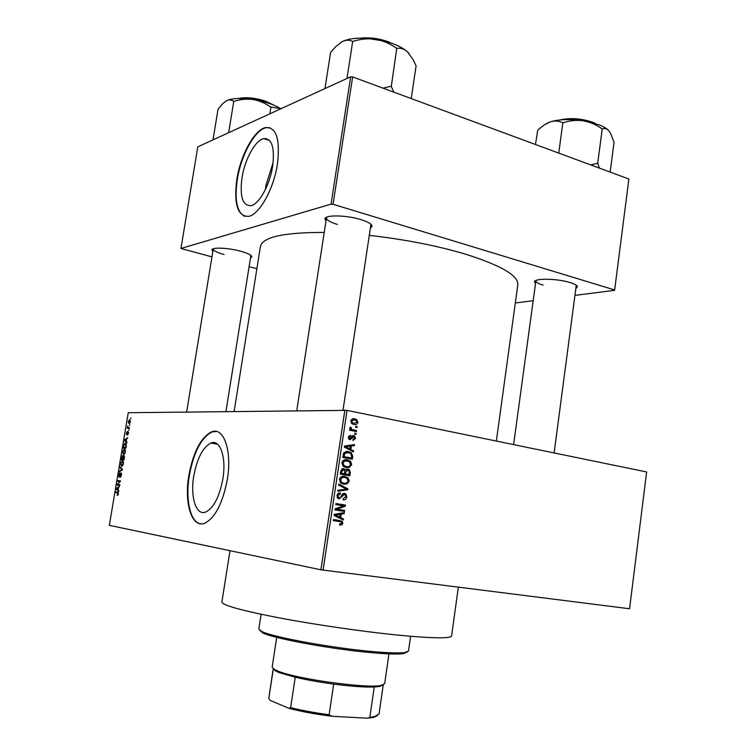 <?xml version="1.0" encoding="UTF-8"?>
<svg xmlns="http://www.w3.org/2000/svg" width="756" height="756" viewBox="0 0 756 756"><rect width="100%" height="100%" fill="white"/><g stroke="black" fill="none" stroke-linecap="round" stroke-linejoin="round"><path stroke-width="1.13" d="M272.651 166.273C274.853 147.486 271.886 138.263 263.731 138.613C255.301 140.162 244.746 159.525 241.967 177.858C239.624 196.721 242.657 205.982 251.077 205.651C259.204 204.054 269.873 184.899 272.651 166.273M273.152 162.512L265.989 185.154L265.432 189.454M277.424 164.137C280.315 139.274 276.394 127.084 265.658 127.547C254.441 129.597 240.493 155.292 236.817 179.503C233.67 204.489 237.696 216.764 248.894 216.329C259.601 214.194 273.738 188.858 277.424 164.137M270.09 127.783L266.121 127.698C254.895 129.749 240.947 155.434 237.271 179.635C234.417 200.104 236.94 212.36 244.84 216.405M222.869 478.841C226.545 457.238 220.109 439.038 210.915 443.025C202.854 447.212 197.146 458.221 193.763 476.034C190.087 497.108 196.173 516.253 205.906 511.963C213.816 507.767 219.467 496.72 222.869 478.841M227.358 479.238C232.224 450.529 223.634 426.611 211.576 431.837C200.879 437.393 193.3 451.956 188.839 475.524C183.963 503.326 191.939 528.879 204.942 523.133C215.375 517.567 222.84 502.929 227.358 479.238M216.405 431.44L212.058 431.922C201.351 437.478 193.772 452.031 189.312 475.6C185.248 499.395 190.257 522.415 200.548 523.804M535.513 283.576L534.464 281.856C534.208 278.113 557.295 278.473 570.005 282.517C574.891 284.029 577.357 285.494 577.414 286.921L575.93 288.395M536.013 280.448L535.881 280.835C535.9 282.243 538.3 283.67 543.11 285.125M325.968 221.111L324.882 218.919C324.863 214.695 346.305 215.016 360.792 219.571C368.181 221.886 371.933 224.135 372.065 226.318L370.374 228.151M326.772 217.161L326.469 217.87C326.554 220.034 330.211 222.217 337.431 224.438M212.823 251.512L211.869 249.924C211.841 247.08 228.303 247.779 240.644 251.219C247.93 253.269 251.672 255.159 251.871 256.889L250.472 258.108M213.305 248.781L211.869 249.924M213.23 249.036C213.409 250.727 217.019 252.551 224.069 254.498M451.597 635.843L451.578 635.938C450.453 638.631 433.16 638.404 399.697 635.286C364.401 631.827 315.696 624.796 279.03 617.85C241.24 610.479 222.188 605.197 221.895 602.022L229.994 550.699M517.803 284.965L517.841 284.662C518.37 275.467 500.689 265.233 464.817 253.95C436.25 245.53 404.403 239.34 369.287 235.381M629.568 608.76L646.635 471.961L629.568 608.76L320.894 569.797L109.346 525.344L128.246 412.719L347.042 410.366L323.086 570.137M130.448 421.725L129.03 423.71L128.293 421.706L129.399 419.769L130.448 421.725M129.427 427.603L129.304 428.321L127.225 428.283L127.679 426.044L127.944 427.452L129.427 427.603M128.52 433.235L127.556 434.965L128.01 432.215L126.687 434.832L126.365 433.207L127.225 431.572L126.762 434.124L128 431.506L128.227 433.179M126.337 446.012L125.987 448.119L123.143 447.968L123.719 444.83L124.901 443.29L126.337 446.012M124.381 457.72L124.003 459.95L121.168 459.733L122.444 455.603L123.048 456.397L123.908 455.471L124.381 457.72L123.672 456.208L122.793 459.128L123.795 459.204L124.05 457.682M122.434 469.296L122.321 469.996L119.136 471.848L119.259 471.101L122.037 469.656L119.864 467.52L119.987 466.764L122.434 469.296M119.854 484.709L119.731 485.437L116.915 485.068L119.817 481.544L117.558 481.27L117.681 480.551L120.497 480.892L117.596 484.426L119.854 484.709M117.964 495.019L117.208 495.35L117.945 493.016L115.659 492.581L115.781 491.863L117.681 492.137L118.352 493.904L117.964 495.019M320.894 569.797L344.878 410.102M118.834 490.776L118.711 491.542L116.263 488.952L116.396 488.196L119.59 486.259L118.522 487.535L118.097 490.039L118.834 490.776M121.508 475.089L120.147 477.376L121.187 474.985L120.847 473.483L119.013 477.036L118.588 474.91L119.599 472.859L119.146 476.318L120.875 472.774L121.508 475.089M122.604 465.8L121.518 466.414L120.497 463.513L122.415 460.867L123.313 461.661L123.398 463.768L122.604 465.8M124.589 453.969L123.502 454.611L122.472 451.738L124.39 449.073L125.298 449.839L125.383 451.927L124.589 453.969L123.946 453.846L125.052 451.908L124.267 449.782L122.803 451.757L123.946 453.846M126.989 442.128L126.866 442.884L124.381 440.578L124.513 439.831L127.736 437.648L126.658 438.99L126.243 441.476L126.989 442.128M129.078 429.654L128.548 430.362L129.078 429.654M129.9 424.74L129.37 425.448L129.9 424.74M131.034 417.983L130.504 418.701L131.034 417.983M357.172 426.573L357.03 427.565L355.679 427.301L355.83 426.299L357.172 426.573L355.792 426.554M356.152 433.434L356.01 434.435L354.659 434.171L354.8 433.169L356.152 433.434L354.772 433.405M353.562 450.86L353.402 451.908L344.349 447.07L344.509 446.012L354.488 444.594L354.337 445.643L351.379 445.983L350.86 449.461L353.562 450.86L351.247 450.756M349.726 467.189L346.314 467.605L343.536 466.546L341.863 462.804C342.912 460.158 344.745 459.157 347.354 459.809L350.623 461.425L351.644 464.571L349.726 467.189L345.341 467.388M347.25 483.764L343.829 484.209L340.965 483.103L339.378 479.436C340.427 476.781 342.26 475.76 344.878 476.384L348.157 477.981L349.178 481.118L347.25 483.764L342.666 483.935M346.815 496.966C346.286 499.121 345.048 500.066 343.092 499.801L343.12 498.771L345.719 496.701L345.105 494.679L344.386 494.377L339.16 498.865L337.941 498.365L336.959 495.549C337.431 493.611 338.537 492.742 340.295 492.959L340.266 493.999L338.093 495.7L338.66 497.571L340.37 497.694L342.014 494.528L344.519 493.366L345.757 493.885L346.815 496.966L345.69 496.853M343.422 518.937L343.262 519.996L334.114 515.441L334.275 514.363L344.358 512.606L344.207 513.664L341.211 514.108L340.691 517.624L343.422 518.937L340.276 518.512M646.635 471.961L347.042 410.366M341.977 524.825L339.576 525.089L339.605 524.05L341.778 523.114L341.221 521.914L333.339 520.582L333.5 519.561L342.194 521.309L342.893 523.332L341.977 524.825L339.595 524.484M344.689 510.432L344.538 511.443L334.936 509.95L335.097 508.864L343.441 505.792L335.74 504.564L335.891 503.553L345.483 505.074L345.322 506.161L337.015 509.232L344.689 510.432L341.457 510.035L341.315 510.943M347.902 488.839L347.751 489.831L337.734 491.239L337.894 490.19L346.702 489.208L338.65 485.116L338.811 484.057L347.902 488.839L345.454 488.612M350.311 472.651L349.848 475.77L340.304 474.106L340.776 470.969L343.593 468.607L345.435 470.052L347.977 469.089L349.319 469.627L350.311 472.651L349.187 472.566M352.75 456.284L352.315 459.232L342.789 457.493L343.63 453.099L348.516 451.597L351.238 452.636L352.75 456.284L351.625 456.227M355.537 438.452L352.957 440.474L352.986 439.444L354.564 438.196L353.695 436.637L350.019 439.765L349.244 439.453L348.384 437.119L350.708 435.172L350.68 436.203L349.376 437.27L349.754 438.622L353.676 435.598L354.583 435.957L355.537 438.452L354.517 438.423M356.577 430.57L356.435 431.572L349.546 430.221L349.697 429.219L350.793 429.436L349.754 428L350.264 427.112L351.209 427.594L351.635 429.408L356.577 430.57L353.25 430.948M357.928 422.377C357.182 424.305 355.859 425.004 353.959 424.456L352.145 423.785L350.803 420.95C351.531 419.032 352.835 418.342 354.715 418.862L356.586 419.552L357.928 422.377L356.908 422.377M628.888 179.021L614.6 290.323L628.888 179.021L352.636 76.923L333.065 204.29L331.062 204.12L350.652 76.8L197.798 146.825L180.949 248.469L211.945 256.889M331.062 204.12L180.949 248.469M256.87 268.711L249.102 266.67M614.6 290.323L575.004 295.369M533.188 300.69L515.327 302.967M614.543 289.926L333.065 204.29M324.22 232.432C283.538 232.385 262.256 237.119 260.385 246.645L234.143 411.434M350.652 76.8L352.636 76.923M554.12 452.938L576.27 285.239M370.865 224.91L370.79 224.145M333.49 519.599L336.807 520.109L339.491 521.508M341.769 523.18L342.893 523.332M340.984 513.192L344.207 513.664M340.975 513.258L338.971 513.551M338.083 513.702L341.211 514.108M337.686 517.217L340.691 517.624M336.959 515.724L339.614 517.104L340.039 514.278L335.21 514.978L336.959 515.724L334.124 515.356M336.675 516.717L339.614 517.104M334.199 514.845L335.21 514.978M337.025 513.882L340.039 514.278M335.872 503.685L345.483 505.074M342.251 504.696L342.118 505.575M343.12 505.906L345.322 506.161M335.078 508.996L337.015 509.232M335.069 509.034L341.457 510.035M342.27 494.159L344.16 494.358M338.433 497.353L337.696 498.157M337.771 493.744L340.266 493.999M336.959 495.586L338.093 495.7M337.289 497.637L339.349 497.864M342.723 493.725L343.177 494.254M344.528 489.425L347.751 489.831M344.519 489.519L337.856 490.455M343.394 476.271L344.878 476.384M342.581 476.356L344.528 477.367M346.191 477.83L348.157 477.981M348.053 481.024L349.178 481.118M341.466 477.14L340.824 477.064M340.72 482.914L341.797 483.008M340.502 479.625L341.627 482.319L343.999 483.197C345.936 483.66 347.297 482.914 348.062 480.939L346.862 478.208L344.698 477.395L342.477 477.452L340.502 479.625L339.368 479.531M340.767 482.923L343.999 483.197M340.531 477.291L342.477 477.452M346.768 474.409L346.645 475.212M343.026 468.569L343.593 468.607M341.693 469.06L342.062 469.542M344.367 469.977L345.435 470.052M347.184 469.032L347.977 469.089M346.059 469.391L346.702 470.015M342.326 473.634L348.885 474.57L349.244 471.366L347.836 470.1L345.842 471.99L345.549 473.984L348.885 474.57M340.408 473.417L344.434 473.795L344.783 470.818L343.602 469.646L341.835 471.527L341.57 473.294L344.434 473.795M340.436 473.209L341.57 473.294M342.317 473.747L345.549 473.984M344.708 471.914L345.842 471.99M345.454 459.705L347.354 459.809M344.849 459.799L346.843 460.763M348.809 461.321L350.623 461.425M350.51 464.496L351.644 464.571M347.004 466.669L346.475 466.981M343.942 460.631L343.186 460.536M341.854 462.937L342.988 463.003L344.169 465.743L346.475 466.603L344.585 466.48M342.95 460.735L344.953 460.848L342.988 463.003M346.475 466.603C348.412 467.085 349.763 466.339 350.529 464.373L349.263 461.595L344.953 460.848M349.234 457.909L349.121 458.646M346.21 451.493L348.516 451.597M345.813 451.568L348.081 452.551M345.114 452.447L344.216 452.334M342.874 456.898L351.351 458.023L351.625 456.218L350.68 453.468L348.355 452.598L344.727 453.496L344.056 456.69L351.351 458.023M342.922 456.633L344.056 456.69M343.186 454.847L344.33 454.904M343.489 453.439L344.727 453.496M351.143 445.076L354.337 445.643M351.077 445.53L348.129 445.87L351.379 445.983M348.648 449.366L350.86 449.461M350.217 446.116L344.462 446.305L347.476 446.456L345.435 446.654L349.801 448.913L350.217 446.116L347.476 446.456M344.906 447.372L347.174 447.457M347.628 448.828L349.801 448.913M344.415 446.616L345.435 446.654M351.635 436.59L353.345 436.628M351.559 436.741L353.033 436.77M348.696 436.155L350.5 436.193M348.365 437.251L349.376 437.27M348.573 438.697L350.028 438.735M352.806 435.579L353.676 435.598M349.669 429.417L350.793 429.436M349.886 427.584L351.209 427.594M349.754 428.283L350.973 428.293M350.737 429.389L351.635 429.408M349.612 429.786L353.014 429.871M349.763 429.824L353.317 430.523M354.233 423.473L353.26 424.286M352.636 418.862L354.715 418.862M352.173 419.041L353.638 419.778M351.805 423.54L352.513 423.445M351.786 421.177L352.702 422.944L354.101 423.454L356.955 422.16L356.01 420.383L354.63 419.882L350.775 421.177M351.691 423.445L354.101 423.454M118.116 494.736L117.293 494.613M117.851 492.175L115.781 491.863M117.227 489.094L116.263 488.952M117.142 488.31L116.396 488.196M117.104 488.962L117.813 489.746L118.144 487.733L116.632 488.556L117.104 488.962M117.634 484.398L117.048 484.303M120.374 481.629L119.817 481.544M120.478 480.986L117.681 480.551M119.845 484.766L117.596 484.426M120.969 476.762L120.232 476.649M121.574 473.577L120.941 473.473M119.703 476.403L119.146 476.318M120.166 471.253L119.259 471.101M120.875 467.68L119.864 467.52M120.828 463.532L121.981 465.658L123.067 463.74L122.283 461.585L120.828 463.532M122.566 465.847L121.64 465.696M123.341 461.755L122.434 461.614M123.398 456.454L122.406 456.312L121.621 459.034L122.463 459.1L122.51 456.303M124.088 459.44L121.621 459.034M124.097 459.374L122.463 459.1M124.107 459.346L122.793 459.128M124.475 456.303L123.842 456.199M124.532 454.044L123.625 453.893M125.335 449.971L124.466 449.82M123.597 447.268L125.77 447.382L125.874 444.263L125.231 443.942L124.031 444.982L123.597 447.268L126.063 447.684M126.413 444.358L125.874 444.263M125.496 440.776L124.381 440.578M125.156 439.945L124.513 439.831M125.231 440.512L125.95 441.22L126.28 439.227L124.749 440.162L125.231 440.512M128.586 432.29L128.066 432.205M127.254 434.209L126.762 434.124M129.37 427.934L127.348 427.575M129.38 427.877L127.679 427.575M129.399 427.773L128.34 427.594M130.438 421.753L129.578 420.44L128.293 421.706M128.586 421.735L129.153 422.991L130.155 421.697M129.938 423.133L129.153 422.991M383.207 684.889L379.881 686.448L374.229 686.996C364.534 687.308 351.011 686.344 333.661 684.095C319.467 682.186 306.662 679.899 295.237 677.234L279.559 672.736L275.751 671.073L273.285 669.041L268.796 698.459L270.072 700.358L288.877 708.296L290.644 707.635C302.069 710.498 314.902 712.87 329.134 714.751L331.818 716.244C315.706 714.24 301.389 711.585 288.877 708.296M276.724 637.355L272.169 667.094L274.73 669.655L278.624 671.347C298.138 679.294 367.87 688.792 381.26 685.39L384.681 683.632M295.237 677.234L290.644 707.635M333.661 684.095L329.134 714.751M377.424 715.63L373.729 717.397L366.915 718.2L331.818 716.244M366.915 718.2L375.099 716.348L379.03 714.051M374.229 686.996L369.892 717.047M273.209 668.71L268.796 698.459M407.078 652.097L403.354 653.638C397.788 654.346 387.507 654.053 372.51 652.759C333.009 649.461 273.474 638.546 262.729 632.876L259.866 630.447M261.085 614.278L258.807 629.001L261.699 631.44C272.576 637.166 333.207 648.251 373.398 651.644C388.66 652.967 399.111 653.269 404.753 652.57L408.505 651.029M608.873 130.816C607.021 128.69 603.827 126.715 599.272 124.901L583.235 120.762C589.935 121.999 596.125 124.636 601.785 128.671L602.4 128.917C604.658 127.991 606.813 128.624 608.873 130.816L610.801 133.831L614.042 142.411L610.158 172.103M599.432 168.134L597.694 163.305L602.258 128.747M597.694 163.305L590.606 164.874M563.352 122.68C569.778 120.544 576.403 119.902 583.235 120.762C570.222 118.909 559.355 119.24 550.633 121.744C554.998 120.554 558.977 120.875 562.568 122.708L563.352 122.68M558.75 153.099L562.88 122.614M535.475 144.5L537.696 130.391C541.92 126.195 546.229 123.313 550.633 121.744L544.887 124.551M597.835 163.466L597.221 163.23M213.003 139.86L218.059 109.166L222.765 103.629L226.564 100.699C229.248 99.49 231.591 99.697 233.585 101.332L234.228 101.304C240.361 99.301 246.654 98.705 253.118 99.508C259.44 100.671 265.233 103.147 270.497 106.936L280.863 108.779C274.041 104.555 264.789 101.465 253.118 99.508C240.966 97.779 232.111 98.176 226.564 100.699L225.817 101.124M265.772 139.274L265.895 138.49M269.854 113.825L270.941 107.002M228.643 132.697L233.784 101.238M394.018 92.213L391.268 86.647L390.502 86.354L383.046 88.159M324.957 88.575L330.599 52.41L335.721 46.692L342.326 41.542C346.106 39.803 349.48 39.747 352.438 41.391L353.241 41.334C360.489 38.981 367.936 38.291 375.59 39.265C383.084 40.654 389.973 43.593 396.257 48.082L397.023 48.384C400.567 47.76 404.025 48.875 407.389 51.748L413.05 59.573L416.102 65.791L411.236 98.573M391.268 86.647L396.777 48.167M391.022 86.439L390.502 86.354M346.976 78.492L352.712 41.259M409.109 53.563L407.389 51.748C400.614 45.918 390.011 41.76 375.59 39.265C361.113 37.224 350.028 37.98 342.326 41.542L341.022 42.289M336.807 520.109L340.03 520.553M334.426 514.335L337.27 514.713M341.136 496.494L342.203 496.607M340.701 471.451L341.835 471.527M351.115 437.648L352.504 437.686M118.399 492.978L117.586 492.855M122.292 470.015L121.546 469.901M122.415 469.419L121.65 469.296M592.855 122.793C583.112 119.382 573.095 118.361 562.776 119.722M560.253 119.921C570.563 117.69 581.307 118.465 592.487 122.236M272.368 104.564L265.677 101.663C256.511 98.724 248.11 97.647 240.465 98.441M238.754 98.45C246.201 96.995 255.103 97.883 265.469 101.134M385.456 41.334L367.17 38.32M361.321 38.112C370.412 37.328 379.512 38.613 388.622 41.977M269.599 140.521L263.731 138.613M217.52 444.197L210.915 443.025M212.058 431.922L211.576 431.837M535.891 280.778L534.464 281.856M296.758 410.678L326.479 217.794L324.882 218.919M451.578 635.938L458.353 587.185M496.352 441.06L517.841 284.662M576.308 285.551L577.414 286.921M370.884 224.759L372.065 226.318M250.879 255.537L251.871 256.889M342.194 521.309L338.971 520.865M338.66 497.571L337.176 497.41M345.757 493.885L342.922 493.602M347.524 477.423L344.282 477.178M341.627 482.319L340.049 482.177M344.613 469.022L342.024 468.843M349.319 469.627L346.078 469.41M349.896 460.801L346.654 460.621M344.169 465.743L342.61 465.639M351.238 452.636L347.987 452.485M349.754 438.622L348.525 438.593M354.583 435.957L352.116 435.9M351.483 429.313L350.614 429.304M356.586 419.552L353.317 419.552M352.702 422.944L351.256 422.935M117.596 494.585L118.153 494.66M120.374 476.611L120.998 476.715M121.99 460.924L122.926 461.075M121.981 465.658L122.633 465.762M123.993 449.121L124.929 449.281M124.901 443.29L125.987 443.479M129.399 419.769L130.193 419.911M129.399 422.954L129.985 423.058M275.751 671.073L274.73 669.655M384.672 683.707L388.953 653.864M379.881 686.448L381.26 685.39M383.226 684.879L379.011 714.146M373.729 717.397L375.099 716.348M403.354 653.638L404.753 652.57M408.495 651.105L410.602 636.278M262.729 632.876L261.699 631.44M535.891 280.788L513.617 444.613M595.633 123.615L592.789 122.302M559.875 119.958C570.279 117.643 581.184 118.39 592.581 122.217M213.239 248.989L186.647 412.011M250.879 255.585L225.94 411.538M238.442 98.46C245.955 96.938 254.98 97.826 265.517 101.115M265.621 101.153L274.248 105.339M343.026 410.121L370.875 224.834M360.754 38.121C369.996 37.224 379.314 38.499 388.707 41.958M388.877 42.024L391.617 43.215"/></g></svg>
